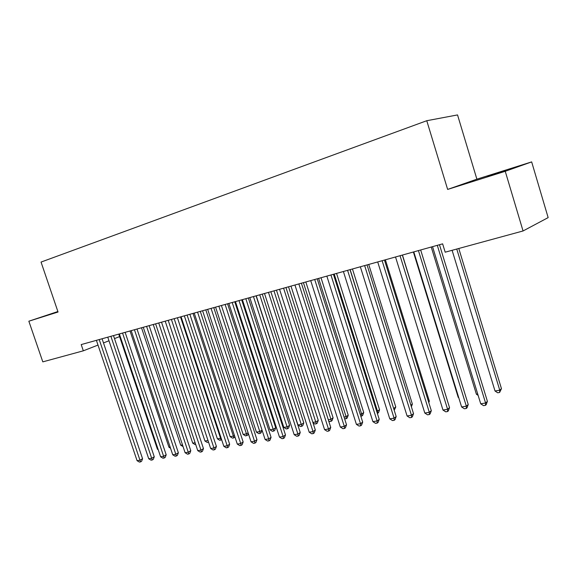 <?xml version="1.0" encoding="UTF-8"?>
<svg xmlns="http://www.w3.org/2000/svg" width="577" height="577" viewBox="0 0 577 577"><rect width="100%" height="100%" fill="white"/><g stroke="black" fill="none" stroke-linecap="round" stroke-linejoin="round"><path stroke-width="0.87" d="M476.883 179.173L447.644 189.422L505.243 171.297L531.662 161.899L476.883 179.173L457.539 114.924L426.764 120.716L41.046 262.073L58.046 312.02L28.85 321.209L42.806 361.866L83.326 350.816L98.003 345.068M531.662 161.899L548.15 217.608L523.058 230.966L505.243 171.297M523.058 230.966L445.184 252.192L442.631 243.847L81.206 344.577L83.326 350.816M103.485 342.918L108.974 340.769M114.506 338.598L119.598 336.607M57.88 311.537L28.85 321.209M447.644 189.422L426.764 120.716M487.176 176.612L505.279 170.619L487.176 176.612M57.924 311.645L53.769 313.087L57.967 311.782M437.301 245.333L485.574 402.998L480.72 403.799L432.541 246.66M439.479 244.727L487.399 401.347L485.574 402.998L485.452 405.321L483.512 405.638L480.72 403.799M487.399 401.347L486.187 404.657L485.452 405.321M452.108 250.303L495.023 391.011L499.754 390.196L501.456 388.653L458.787 248.485M501.456 388.653L499.603 392.468L499.754 390.196L456.76 249.033M499.603 392.468L497.713 392.793L495.023 391.011M418.433 250.591L466.339 406.179L461.607 406.965L413.796 251.882M420.669 249.971L468.228 404.535L466.339 406.179L466.274 408.466L464.384 408.776L461.607 406.965M468.228 404.535L467.031 407.809L466.274 408.466M400.049 255.712L447.593 409.288L442.977 410.045L395.526 256.974M402.335 255.077L449.541 407.651L447.593 409.288L447.572 411.538L445.725 411.834L442.977 410.045M449.541 407.651L448.351 410.874L447.572 411.538M431.243 247.021L476.393 394.221L477.713 393.99M478.131 395.375L476.393 394.221M413.384 251.998L458.21 397.358L458.628 397.286M458.758 397.719L458.21 397.358M377.719 261.972L424.809 413.053L429.31 412.31L431.315 410.68L384.462 260.061M382.125 260.71L429.31 412.31L429.331 414.524L427.535 414.82L424.809 413.053M431.315 410.68L430.132 413.868L429.331 414.524M364.642 265.586L411.473 415.26L407.088 415.988L360.344 266.783M367.03 264.915L413.529 413.644L411.473 415.26L411.545 417.445L409.785 417.734L407.088 415.988M413.529 413.644L412.36 416.789L411.545 417.445M446.627 398.217L402.457 255.041M428.545 401.78L429.346 401.145L385.393 259.801M429.346 401.145L428.805 402.609M347.592 270.339L394.077 418.145L389.785 418.852L343.394 271.507M350.023 269.661L396.175 416.529L394.077 418.145L394.178 420.294L392.468 420.575L389.785 418.852M396.175 416.529L395.021 419.645L394.178 420.294M410.896 405.22L412.367 404.088L368.725 264.446M412.367 404.088L411.379 406.756M326.863 276.145L372.901 421.65L377.084 420.958L379.233 419.349L333.419 274.284M330.953 274.977L377.084 420.958L377.228 423.071L375.555 423.345L372.901 421.65M379.233 419.349L378.086 422.422L377.228 423.071M393.644 408.487L395.779 406.958L352.453 268.983M393.795 408.956L350.138 269.625M395.779 406.958L394.214 410.283M314.71 279.499L360.502 423.698L356.413 424.376L310.714 280.617M317.22 278.799L362.688 422.104L360.502 423.698L360.683 425.783L359.045 426.057L356.413 424.376M362.688 422.104L361.555 425.141L360.683 425.783M376.723 411.401L379.572 409.764L336.55 273.411M379.572 409.764L378.476 412.706L377.661 413.312L377.524 411.264L334.206 274.068M298.857 283.92L344.303 426.381L340.315 427.045L294.948 285.009M301.396 283.213L346.532 424.795L344.303 426.381L344.519 428.437L342.926 428.697L340.315 427.045M346.532 424.795L345.407 427.795L344.519 428.437M360.199 414.25L361.642 414.005L363.726 412.512L321.014 277.746M363.726 412.512L362.644 415.418L361.808 416.017L361.642 414.005L318.634 278.41M361.808 416.017L360.813 416.19M283.595 288.168L328.479 428.999L324.577 429.649L279.556 289.301M285.947 287.519L330.744 427.42L328.479 428.999L328.731 431.026L327.166 431.279L324.577 429.649M330.744 427.42L329.633 430.392L328.731 431.026M344.058 417.034L346.113 416.681L348.241 415.195L305.832 281.973M348.241 415.195L347.166 418.073L346.315 418.671L346.113 416.681L303.415 282.651M346.315 418.671L344.628 418.83M268.471 292.388L313.015 431.56L309.207 432.195L264.511 293.491M270.851 291.724L315.316 429.988L313.015 431.56L313.297 433.558L311.775 433.81L309.207 432.195M315.316 429.988L314.22 432.923L313.297 433.558M328.291 419.753L330.931 419.299L333.095 417.813L290.981 286.113M333.095 417.813L332.027 420.662L331.162 421.26L330.931 419.299L288.536 286.798M331.162 421.26L329.669 421.513L328.645 420.864M253.462 296.571L297.905 434.063L294.176 434.683L249.812 297.588M256.094 295.835L300.235 432.498L297.905 434.063L298.215 436.032L296.722 436.277L294.176 434.683M300.235 432.498L299.146 435.404L298.215 436.032M312.878 422.407L316.081 421.859L318.273 420.381L276.462 290.159M318.273 420.381L317.22 423.201L316.34 423.792L273.981 290.851M316.34 423.792L314.876 424.037L313.03 422.876M239.008 300.595L283.127 436.508L279.484 437.114L235.445 301.591M241.676 299.852L285.492 434.95L283.127 436.508L283.466 438.448L282.009 438.686L279.484 437.114M285.492 434.95L284.411 437.82L283.466 438.448M256.246 295.799L297.97 424.982L301.547 424.362L303.776 422.891L262.254 294.119M303.776 422.891L302.73 425.682L301.843 426.266L259.751 294.818M301.843 426.266L300.408 426.511L297.97 424.982M225.124 304.468L268.673 438.902L265.11 439.494L221.402 305.507M227.569 303.783L271.067 437.352L268.673 438.902L269.041 440.814L267.62 441.052L265.11 439.494M271.067 437.352L270 440.193L269.041 440.814M242.398 299.658L283.826 427.42L287.332 426.814L289.589 425.35L248.355 297.992M289.589 425.35L288.55 428.105L287.649 428.697L245.831 298.698M287.649 428.697L286.25 428.935L283.826 427.42M211.067 308.385L254.536 441.239L251.053 441.816L207.662 309.337M213.778 307.628L256.96 439.696L254.536 441.239L254.933 443.129L253.541 443.36L251.053 441.816M256.96 439.696L255.899 442.509L254.933 443.129M228.845 303.43L269.978 429.8L273.411 429.209L275.698 427.759L234.76 301.785M275.698 427.759L274.674 430.485L273.758 431.069L232.206 302.492M273.758 431.069L272.387 431.3L269.978 429.8M194.233 313.109L237.298 444.095L240.71 443.533L243.155 441.996L200.291 311.392M197.558 312.15L240.71 443.533L241.128 445.394L239.765 445.617L237.298 444.095M243.155 441.996L242.109 444.773L241.128 445.394M215.574 307.13L256.426 432.137L259.787 431.56L218.863 306.214M262.073 430.175L261.078 432.808L260.155 433.392L258.813 433.623L256.426 432.137M260.155 433.392L259.787 431.56L262.059 430.139M184.337 315.835L227.172 445.769L223.84 446.324L181.077 316.744M187.092 315.071L229.646 444.247L227.172 445.769L227.619 447.608L226.285 447.831L223.84 446.324M229.646 444.247L228.607 446.995L227.619 447.608M202.592 310.751L243.155 434.431L246.444 433.861L205.809 309.849M248.348 433.558L247.771 435.087L245.521 435.895L243.155 434.431M246.841 435.671L246.444 433.861L248.11 432.829M171.398 319.442L213.93 447.961L210.655 448.502L168.203 320.329M174.167 318.67L216.418 446.447L213.93 447.961L214.392 449.779L213.086 449.995L210.655 448.502M216.418 446.447L215.387 449.166L214.392 449.779M189.869 314.292L230.151 436.666L233.382 436.111L193.021 313.412M234.911 436.847L233.793 437.9L232.502 438.116L230.151 436.666M233.793 437.9L233.382 436.111L234.457 435.455M158.733 322.976L200.955 450.11L197.752 450.644L155.61 323.841M161.524 322.197L203.472 448.603L200.955 450.11L201.445 451.899L200.161 452.108L197.752 450.644M203.472 448.603L202.448 451.293L201.445 451.899M177.413 317.768L217.414 438.866L220.573 438.318L180.5 316.903M221.647 439.696L219.75 440.301L217.414 438.866M221.013 440.085L220.573 438.318L221.092 438.008M146.58 326.358L188.253 452.217L185.116 452.736L143.276 327.282M149.14 325.644L190.785 450.709L188.253 452.217L188.758 453.984L187.511 454.186L185.116 452.736M190.785 450.709L189.775 453.378L188.758 453.984M165.202 321.165L204.936 441.016L208.001 440.489M208.564 442.177L207.244 442.436L204.936 441.016M208.138 440.9L208.485 442.227M131.203 330.671L172.739 454.784L175.812 454.272L178.365 452.779L137.009 329.027M134.441 329.741L175.812 454.272L176.338 456.018L175.112 456.219L172.739 454.784M178.365 452.779L177.363 455.419L176.338 456.018M153.244 324.505L192.696 443.122L195.12 442.71M195.682 444.413L194.997 444.528L192.696 443.122M122.548 333.059L163.623 456.292L160.608 456.789L119.36 333.946M125.13 332.338L166.19 454.806L163.623 456.292L164.171 458.015L162.966 458.21L160.608 456.789M166.19 454.806L165.195 457.417L164.171 458.015M141.516 327.772L180.709 445.192L182.498 444.881M183.06 446.569L180.709 445.192M110.892 336.304L151.672 458.268L148.729 458.758L107.769 337.177M113.489 335.583L154.261 456.789L151.672 458.268L152.241 459.97L151.059 460.165L148.729 458.758M154.261 456.789L153.273 459.379L152.241 459.97M130.027 330.974L168.946 447.218L170.143 447.016M170.532 448.185L168.946 447.218M99.222 339.557L139.966 460.208L137.074 460.684L96.402 340.343M102.086 338.764L142.569 458.737L139.966 460.208L140.55 461.888L139.396 462.076L137.074 460.684M142.569 458.737L141.589 461.297L140.55 461.888M118.761 334.112L157.413 449.209L158.033 449.101M158.235 449.707L157.413 449.209"/></g></svg>
